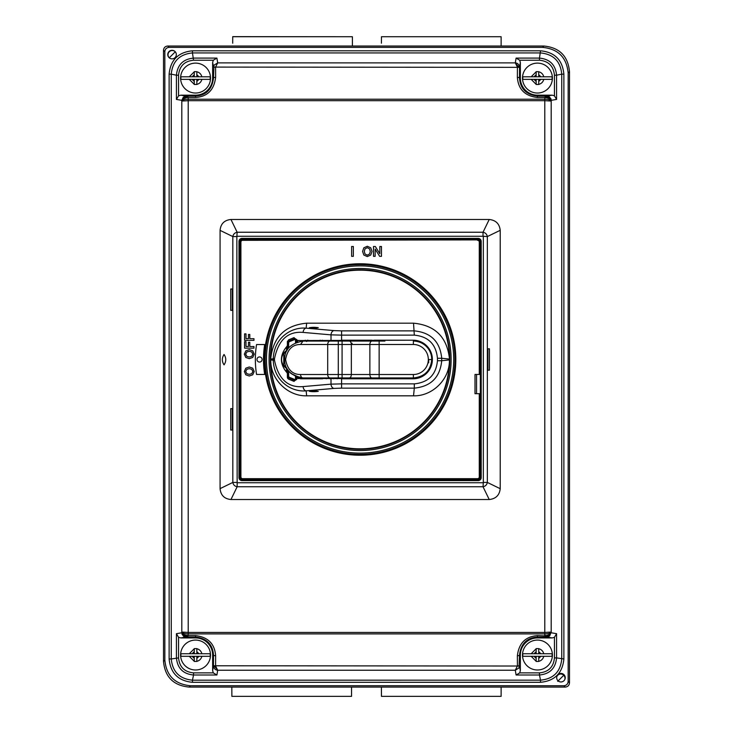 <?xml version="1.0" encoding="UTF-8"?>
<svg xmlns="http://www.w3.org/2000/svg" width="733" height="733" viewBox="0 0 733 733"><rect width="100%" height="100%" fill="white"/><g stroke="black" fill="none" stroke-linecap="round" stroke-linejoin="round"><path stroke-width="1.1" d="M287.812 349.091L287.812 342.558A1.713 1.713 -117.4 0 1 288.875 340.973L294.006 338.893A1.713 1.713 46.5 0 1 296.361 340.478L296.361 342.311M330.152 341.074L302.995 341.074C290.635 343.411 284.505 349.54 284.615 359.445L284.615 359.555C284.523 369.487 290.653 375.617 302.995 377.935L413.449 377.935M307.942 340.213L306.66 341.496M307.823 340.213L307.145 340.414L307.823 340.213A1.283 1.274 -90 0 0 306.623 341.074M305.267 341.074L305.267 340.213L306.55 341.496M297.708 341.844L297.717 340.57A20.084 20.084 0 0 1 297.8 340.561L413.137 340.213L374.187 340.213L374.187 341.074M298.102 340.506A20.084 20.084 0 0 1 299.018 340.369M297.717 340.57L296.783 339.681L297.717 340.57M296.783 339.526A2.135 2.135 0 0 1 296.783 339.681L296.783 342.155L296.783 339.718L293.841 337.702A2.135 2.135 0 0 1 294.098 337.62M287.812 344.556L287.382 345.646L287.382 341.77L288.71 339.791L293.841 337.702L289.333 339.535M284.468 352.949A10.042 10.042 0 0 0 284.404 353.031L286.64 351.061A10.042 10.042 0 0 0 286.017 351.501M285.439 351.968A10.042 10.042 0 0 0 284.89 352.5M284.615 359.5L283.781 359.5L283.753 353.892L284.404 353.031A10.042 10.042 0 0 0 284.248 353.224M286.63 367.939L283.753 365.107L283.781 359.5M284.99 366.61A10.042 10.042 0 0 0 286.401 367.783M287.043 368.69A0.852 0.852 -120.3 0 0 286.951 368.626L287.812 373.812M286.896 368.598A10.473 10.473 0 0 0 286.951 368.626L287.382 371.42M281.472 360.407A20.084 20.084 0 0 1 281.417 359.5C281.481 354.827 283.387 350.401 287.134 346.242L287.382 346.901L286.53 346.901L286.53 350.631A10.473 10.473 0 0 1 286.933 350.392A10.473 10.473 0 0 1 286.942 350.383A10.473 10.473 0 0 1 286.951 350.374A0.852 0.852 -59.7 0 0 286.997 350.347A0.852 0.852 -59.7 0 0 287.043 350.319M287.373 349.76A0.852 0.852 -59.7 0 0 287.382 349.632L287.382 347.607M295.5 376.341L295.5 378.53L296.361 378.53A1.713 1.713 -44.4 0 1 294.006 380.115L288.875 378.026A1.713 1.713 -134.3 0 1 287.812 376.45L287.812 369.918M294.107 381.389A2.135 2.135 0 0 1 293.841 381.297L296.783 379.309A2.135 2.135 0 0 1 296.783 379.474M296.783 379.282L296.361 377.477M288.6 379.163A2.135 2.135 0 0 1 287.382 377.238L288.71 379.218L293.841 381.297L289.343 379.474M287.382 373.812L287.382 377.238L287.382 373.363L286.53 372.107L287.382 372.107L287.134 372.758C283.387 368.598 281.481 364.182 281.417 359.5A20.084 20.084 0 0 1 281.472 358.602M296.361 376.689L296.361 378.53M302.756 377.935L302.995 377.935A3.418 2.419 90 0 1 300.576 374.517C292.44 374.572 287.455 369.588 285.613 359.555L285.613 359.445C287.455 349.412 292.44 344.428 300.576 344.492L302.995 341.074M376.221 341.074L382.04 341.074M371.888 341.074L371.888 340.213L341.596 340.213L341.596 335.128L331.014 334.862A4.27 3.014 -85 0 1 334.037 330.601L306.147 328.164L306.66 323.18C285.256 325.214 273.299 336.923 270.779 358.309A89.316 89.316 0 0 1 360.086 270.184A89.316 89.316 0 0 1 449.402 358.309C446.901 336.942 434.944 325.232 413.522 323.18L306.66 323.18M374.187 340.213L373.857 341.074M331.014 378.787L331.014 384.147L303.123 386.584A4.27 3.014 85 0 0 306.147 390.845L334.037 388.408A4.27 3.014 -95 0 1 331.014 384.147L341.596 383.872L341.596 378.787L413.137 378.787L297.8 378.448M303.123 386.584C287.913 387.904 278.366 379.108 274.481 360.196L274.481 358.813C278.366 339.901 287.913 331.105 303.123 332.416L331.014 334.862L331.014 340.213M296.783 376.854L296.783 379.199M300.658 377.788L300.658 378.769A20.084 20.084 0 0 1 300.246 378.75M298.982 378.631A20.084 20.084 0 0 1 297.717 378.43L297.708 377.156M307.979 377.935L307.979 378.787L301.483 378.787A20.084 20.084 0 0 1 300.658 378.769M322.602 377.935L322.602 378.787L307.979 378.787M309.326 378.787L311.635 378.787L311.635 377.935M314.036 377.935L309.757 377.935M338.234 377.935L354.644 377.935M287.996 370.183L290.396 372.941M291.12 373.583L300.163 377.715M337.235 377.935L337.235 378.787M414.053 378.769L414.053 377.926M413.137 377.935L371.988 377.935L413.357 377.935L413.357 374.517L379.144 374.517L379.144 377.935M428.319 359.555L431.737 359.555A18.38 18.38 -162.3 0 1 413.357 377.935C424.526 376.844 430.647 370.715 431.737 359.555L428.319 359.555A14.962 14.962 -162.3 0 1 413.357 374.517M431.691 358.116L431.526 356.687M431.737 359.83L431.71 360.526M431.636 361.497L431.545 362.194M415.584 377.797L417.251 377.513M413.137 378.787A19.232 19.232 0 0 0 432.369 359.5A19.232 19.232 0 0 0 413.137 340.213M334.037 388.408L341.596 388.133L341.596 383.872L414.31 383.872C428.402 382.443 436.117 374.728 437.454 360.737L437.454 358.272C436.053 344.226 428.338 336.511 414.31 335.128L341.596 335.128L341.596 330.876L414.31 330.876C430.94 332.535 440.075 341.67 441.715 358.272L449.411 359.06A89.316 89.316 0 0 0 449.402 358.309M413.522 323.18L414.31 335.128M318.287 327.678C314.897 327.184 311.91 327.202 309.335 327.733C312.725 328.219 315.712 328.201 318.287 327.678L318.287 327.678M270.779 358.309A89.316 89.316 0 0 0 270.77 359.06L273.244 358.813C274.041 337.244 292.091 326.744 306.147 328.164A4.27 3.014 95 0 0 303.123 332.416M413.522 395.829C432.305 396.37 449.54 379.447 449.402 360.691A89.316 89.316 0 0 0 449.411 359.94L441.715 360.737C440.047 377.367 430.922 386.493 414.31 388.133L413.522 395.829L306.66 395.829L306.147 390.845C292.091 392.265 274.041 381.756 273.244 360.196L270.77 359.94L270.77 359.06M318.287 391.33C315.74 390.808 312.753 390.79 309.335 391.275C311.919 391.798 314.906 391.816 318.287 391.33L318.296 391.303M306.66 395.829C287.941 396.361 270.633 379.511 270.779 360.691A89.316 89.316 0 0 1 270.77 359.94M449.402 360.691A89.316 89.316 0 0 1 360.086 448.825A89.316 89.316 0 0 1 270.779 360.691M289.682 415.162L289.682 414.466A89.316 89.316 0 0 0 300.658 426.185L300.658 426.753A89.747 89.747 0 0 1 286.026 410.196L286.026 409.435M318.947 439.269L318.947 438.783A89.316 89.316 0 0 0 320.678 439.653L319.716 439.653A89.747 89.747 0 0 1 318.947 439.269A89.747 89.747 0 0 1 300.658 426.753M414.053 431.215L414.053 430.683A89.316 89.316 0 0 0 417.709 427.751L417.709 428.31A89.747 89.747 0 0 1 319.716 439.653M428.402 417.709L427.843 417.709A89.316 89.316 0 0 0 428.686 416.711L428.686 417.379A89.747 89.747 0 0 1 428.402 417.709A89.747 89.747 0 0 1 417.709 428.31M449.411 359.94L449.411 359.06M275.141 388.444L275.59 388.444A89.316 89.316 0 0 0 278.458 395.765L277.99 395.765A89.747 89.747 0 0 1 286.026 308.813A89.747 89.747 0 0 1 286.612 307.979A89.747 89.747 0 0 1 360.086 269.753A89.747 89.747 45.3 0 0 270.34 359.5A89.747 89.747 45.3 0 0 360.086 449.247A89.747 89.747 45.3 0 0 449.833 359.5A89.747 89.747 0 0 1 428.686 417.379M286.685 410.398L286.163 410.398M292.339 417.709L291.78 417.709M304.314 429.272L304.314 429.813M438.545 403.077L438.059 403.077M439.653 400.09L439.653 401.024M440.469 399.421L439.992 399.421M441.715 395.765L442.182 395.765M427.852 300.658L427.284 300.658A89.316 89.316 0 0 1 449.32 355.523L449.75 355.523M427.284 300.658A89.316 89.316 0 0 0 423.894 297.002L424.499 297.002M308.556 286.026L309.299 286.026A89.316 89.316 0 0 0 300.081 293.347L299.449 293.347M286.026 309.573L286.026 308.813M282.123 403.077L281.628 403.077A89.747 89.747 0 0 1 277.99 395.765M286.026 410.196A89.747 89.747 0 0 1 281.628 403.077M449.833 359.5A89.747 89.747 0 0 0 360.086 269.753A89.747 89.747 45.3 0 0 270.34 359.5A89.747 89.747 45.3 0 0 360.086 449.247A89.747 89.747 45.3 0 0 449.833 359.5M454.991 359.5A94.905 94.905 0 0 1 360.086 454.405A94.905 94.905 0 0 1 265.19 359.5A94.905 94.905 0 0 1 360.086 264.604A94.905 94.905 0 0 1 427.192 426.606A13.89 13.89 0 0 0 425.488 428.686M265.19 359.5L265.19 359.5A94.905 94.905 0 0 0 265.786 370.156L264.952 370.156M440.771 307.979L439.782 307.979A94.905 94.905 0 0 0 439.653 307.778L439.653 306.275M344.556 265.887L344.556 265.044M289.333 295.023A13.89 13.89 0 0 0 295.61 288.747M264.668 351.867L265.493 351.867M455.816 359.5A95.73 95.73 0 0 0 360.086 263.77A95.73 95.73 0 0 0 264.356 359.5A95.73 95.73 0 0 0 360.086 455.23A95.73 95.73 0 0 0 455.816 359.5M355.523 455.129L355.523 454.295A94.905 94.905 0 0 0 425.021 428.713A94.905 94.905 0 0 0 425.048 428.686A94.905 94.905 0 0 0 427.192 426.606A13.89 13.89 0 0 1 430.848 423.986M295.61 430.262A13.89 13.89 0 0 0 289.333 423.986M265.786 370.156A94.905 94.905 0 0 0 355.523 454.295M455.23 370.156L454.387 370.156M454.68 351.867L455.514 351.867M425.048 428.686L426.258 428.686M425.021 429.84L425.021 428.713M377.477 452.802L377.477 453.645M373.812 454.24L373.812 453.406M362.844 454.359L362.844 455.193M425.021 429.419A13.89 13.89 0 0 0 424.572 430.262M373.812 264.76L373.812 265.603M424.572 288.747A13.89 13.89 0 0 0 430.848 295.023M479.703 374.462L475.002 374.462L475.002 393.694L479.703 393.694L479.703 476.972A2.135 2.135 129.5 0 1 477.559 479.116L242.614 479.116A2.135 2.135 45.4 0 1 240.479 476.972L240.479 242.027A2.135 2.135 124.3 0 1 242.614 239.893L477.559 239.893A2.135 2.135 0 0 1 479.703 242.027L479.703 374.462L479.703 368.048L480.344 368.048M489.433 348.816L487.885 348.816L489.433 348.816L489.433 370.183L487.885 370.183L489.433 370.183M476.551 374.462L476.551 393.694M476.239 239.893L476.239 239.251M479.703 368.048L479.703 242.027A2.135 2.135 -134.1 0 0 477.559 239.893L242.614 240.323A1.713 1.713 124.3 0 0 240.91 242.027L240.91 476.972A1.713 1.713 45.4 0 0 242.614 478.686L477.559 478.686A1.713 1.713 129.5 0 0 479.272 476.972L479.272 393.694M479.703 350.951L480.344 350.951M242.614 240.323L242.614 239.893A2.135 2.135 0 0 0 242.137 239.948L242.137 239.251L242.137 239.948M242.137 479.758L242.137 479.061L242.137 479.758M239.838 430.014L239.838 477.614A2.135 2.135 -134.5 0 0 241.972 479.758A2.135 2.135 0 0 1 239.838 477.614A2.135 2.135 -134.5 0 0 241.972 479.758L478.2 479.758A2.135 2.135 -44.5 0 0 480.344 477.614L480.344 241.386A2.135 2.135 0 0 0 478.2 239.251L241.972 239.251A2.135 2.135 134.9 0 0 239.838 241.386L239.838 288.985M230.739 430.014L232.297 430.014L230.739 430.014L230.739 408.647L232.297 408.647L230.739 408.647M239.838 408.647L239.838 310.352M230.739 310.352L232.297 310.352L230.739 310.352L230.739 288.985L232.297 288.985L230.739 288.985M238.985 241.386L239.838 241.386A2.135 2.135 0 0 1 241.972 239.251A2.135 2.135 134.9 0 0 239.838 241.386L239.838 477.614L238.985 477.614L238.985 241.386A2.996 2.996 134.9 0 1 241.972 238.399L478.2 238.399A2.996 2.996 0 0 1 481.196 241.386L480.344 241.386A2.135 2.135 0 0 0 478.2 239.251L478.2 238.399M240.479 291.12L239.838 291.12M240.479 308.217L239.838 308.217M240.479 410.792L239.838 410.792M240.479 427.88L239.838 427.88M476.239 479.758L476.239 479.116M477.559 478.686L477.559 479.116A2.135 2.135 -43.7 0 0 479.703 476.972L479.703 393.694M236.851 236.567L237.153 232.242C234.762 232.727 233.314 234.175 232.828 236.567L236.851 236.567L237.153 486.758C234.762 486.272 233.314 484.834 232.828 482.433L236.851 482.433M489.223 219.488L483.02 232.242L483.02 236.264L487.344 236.567L500.218 230.318C499.485 223.794 495.82 220.184 489.223 219.488L230.959 219.488L237.153 232.242L483.02 232.242C485.42 232.727 486.859 234.175 487.344 236.567L487.344 482.433C486.859 484.834 485.42 486.272 483.02 486.758L489.223 499.521L230.959 499.521C224.353 498.88 220.725 495.251 220.074 488.636L220.074 230.373L232.828 236.567L232.828 482.433L220.074 488.636M500.218 230.318L500.218 488.691L487.344 482.433L483.331 482.433L483.02 486.758L237.153 486.758L230.959 499.521M232.297 408.647L232.297 430.014M232.297 288.985L232.297 310.352M224.051 364.86C221.769 361.396 221.769 357.942 224.051 354.479C226.341 357.942 226.341 361.396 224.051 364.86L224.06 364.86M178.559 95.812L178.559 75.215C179.448 66.117 184.441 61.123 193.539 60.234L213.285 60.234L212.643 62.479L212.643 78.083A17.097 17.097 0 0 1 195.555 95.18L180.804 95.18L178.559 95.812L176.424 99.431L181.793 100.329L181.811 101.053L188.207 100.678L188.216 99.212L544.784 99.212L544.793 100.678L188.207 100.678L188.207 632.432L544.793 632.432L544.784 633.889L188.216 633.889L188.207 632.432L181.811 632.057L181.811 101.053C182.325 99.963 184.459 99.349 188.216 99.212L188.033 97.104L186.255 96.087L183.342 97.132L181.793 100.329L183.332 98.772L188.033 97.104M195.555 637.93A17.097 17.097 0 0 1 212.643 655.027L212.643 670.631L213.285 672.876L193.539 672.876C184.441 671.987 179.448 666.993 178.559 657.895L178.559 637.298L180.804 637.93L195.555 637.93L195.555 637.023L186.255 637.023L188.024 636.024L188.216 633.889C184.459 633.761 182.325 633.147 181.811 632.057L182.123 634.384M554.441 637.298L554.441 657.895C553.552 666.993 548.559 671.987 539.461 672.876L519.715 672.876L520.357 670.622L520.357 655.027A17.097 17.097 0 0 1 537.445 637.93L552.196 637.93L554.441 637.298L556.576 633.678L551.207 632.781L549.668 634.338L545.719 635.914L537.445 635.621L537.445 637.023C526.89 637.719 520.906 643.721 519.505 655.027A2.135 0.733 179.8 0 1 517.37 655.76L517.406 666.022L213.459 665.766C213.88 668.542 215.291 670.035 217.701 670.228L215.594 666.022L215.63 655.76C214.742 643.803 208.053 637.096 195.555 635.621L188.179 635.621C184.67 635.144 182.544 634.201 181.793 632.781L176.424 633.678L178.559 637.298M186.301 637.014L183.635 636.253L182.05 634.192L183.433 636.052L186.255 637.023L183.433 636.052C182.856 636.464 188.381 636.995 187.052 636.72M213.285 672.876L216.904 675.011L193.539 675.011L192.467 680.178C179.585 678.914 172.521 671.84 171.256 658.967L178.559 657.895M215.63 655.76A2.135 0.733 -179.8 0 1 213.495 655.027L213.459 665.766L212.643 670.631M519.01 667.928L519.349 665.802L517.406 666.022L515.299 670.228L519.01 667.928L519.505 655.027L520.357 655.027M519.349 665.802L520.357 670.622M545.911 636.711L546.745 637.023L549.658 635.978L551.189 632.057C550.675 633.147 548.541 633.761 544.784 633.889L544.821 635.658L545.911 636.711L549.658 635.978M546.131 635.456L544.821 635.621M551.189 632.057L544.793 632.432L544.793 100.678L551.189 101.053L551.189 632.057M552.196 95.18L537.445 95.18A17.097 17.097 0 0 1 520.357 78.083L520.357 62.479L519.715 60.234L539.461 60.234C548.559 61.123 553.552 66.117 554.441 75.215L554.441 95.812L552.196 95.18L546.745 96.087L544.976 97.086L544.784 99.212C548.541 99.349 550.675 99.963 551.189 101.053L550.859 98.689M188.179 97.489L195.555 97.489L195.555 96.087C206.11 95.391 212.094 89.389 213.495 78.083A2.135 0.733 -0.2 0 1 215.63 77.35L215.594 67.088L519.541 67.344C519.12 64.568 517.709 63.075 515.299 62.882L517.406 67.088L517.37 77.35C518.258 89.307 524.947 96.014 537.445 97.489L544.821 97.489C548.33 97.956 550.456 98.909 551.207 100.329L556.576 99.431L554.441 95.812M519.715 672.876L516.096 675.011L539.461 675.011L540.533 680.169L192.467 680.178L192.467 682.313C178.293 680.92 170.505 673.141 169.121 658.967L171.256 658.967L171.256 74.143L176.424 75.215L176.424 99.431M193.539 60.234L192.467 52.932L540.533 52.932C553.415 54.196 560.479 61.26 561.744 74.143L556.576 75.215C555.559 64.825 549.86 59.116 539.461 58.099L540.533 50.797C554.707 52.19 562.495 59.969 563.879 74.143L563.879 658.967L556.576 657.895C555.559 668.285 549.86 673.994 539.461 675.011L539.461 672.876M522.757 655.027L522.821 653.744L552.077 653.744A14.687 14.687 -108.2 0 1 552.132 655.027L552.077 656.31L534.027 656.31L536.162 658.445L536.162 656.31L522.821 656.31A14.687 14.687 -66 0 1 522.757 655.027M538.728 648.613L536.162 648.613L536.162 651.61L534.027 653.744M543.73 653.744A6.414 6.414 -108.2 0 0 538.728 648.751L538.728 653.744L552.077 653.744M522.492 655.027A14.962 14.962 -108.2 0 1 537.445 640.074A14.962 14.962 -108.2 0 1 552.407 655.027A14.962 14.962 -66 0 1 537.445 669.989A14.962 14.962 -66 0 1 522.492 655.027A14.962 14.962 -108.2 0 1 537.445 640.074A14.962 14.962 -108.2 0 1 552.407 655.027A14.962 14.962 -66 0 1 537.445 669.989A14.962 14.962 -66 0 1 522.492 655.027M536.162 660.754L536.162 661.441L538.728 661.441L538.728 658.445L540.862 656.31M536.162 661.441L536.162 658.445M534.027 656.31L522.821 656.31M538.728 658.445L538.728 656.31L552.077 656.31M522.821 653.744L536.162 653.744L536.162 651.61M536.162 648.613L536.162 649.676M540.862 653.744L538.728 651.61M538.728 661.441L538.728 661.313A6.414 6.414 -66 0 0 543.73 656.31M519.715 60.234L516.096 58.099L539.461 58.099L539.461 60.234M537.445 95.18L537.445 96.087L546.745 96.087L549.567 97.058L550.95 98.918L549.384 96.866M545.948 96.38C544.784 96.28 548.687 96.289 549.567 97.058L548.156 96.325L549.567 97.058M537.445 97.489L537.445 96.087C526.276 94.768 520.302 88.766 519.505 78.083L519.541 67.344L520.357 62.479M517.37 77.35A2.135 0.733 0.2 0 1 519.505 78.083L520.357 78.083M213.99 65.173L213.651 67.299L215.594 67.088L217.701 62.882L213.99 65.173L213.495 78.083L212.643 78.083M213.651 67.299L212.643 62.479M213.285 60.234L216.904 58.099L217.701 62.882L515.299 62.882L516.096 58.099M180.868 78.083L180.923 76.8L210.179 76.8A14.687 14.687 114 0 1 210.243 78.083L210.179 79.366L192.138 79.366L194.272 81.5L194.272 79.366L180.923 79.366A14.687 14.687 71.9 0 1 180.868 78.083M196.838 71.669L194.272 71.669L194.272 74.665L192.138 76.8M201.832 76.8A6.414 6.414 114 0 0 196.838 71.797L196.838 76.8L210.179 76.8M180.593 78.083A14.962 14.962 114 0 1 195.555 63.12A14.962 14.962 114 0 1 210.508 78.083A14.962 14.962 71.9 0 1 195.555 93.036A14.962 14.962 71.9 0 1 180.593 78.083A14.962 14.962 114 0 1 195.555 63.12A14.962 14.962 114 0 1 210.508 78.083A14.962 14.962 71.9 0 1 195.555 93.036A14.962 14.962 71.9 0 1 180.593 78.083M194.272 83.809L194.272 84.487L196.838 84.487L196.838 81.5L198.973 79.366M194.272 84.487L194.272 81.5M192.138 79.366L180.923 79.366M196.838 81.5L196.838 79.366L210.179 79.366M180.923 76.8L194.272 76.8L194.272 74.665M194.272 71.669L194.272 72.732M198.973 76.8L196.838 74.665M196.838 84.487L196.838 84.359A6.414 6.414 71.9 0 0 201.832 79.366M522.757 78.083L522.821 76.8L552.077 76.8A14.687 14.687 0 0 1 552.132 78.083L552.077 79.366L534.027 79.366L536.162 81.5L536.162 79.366L522.821 79.366A14.687 14.687 180 0 1 522.757 78.083M538.728 71.669L536.162 71.669L536.162 74.665L534.027 76.8M543.73 76.8A6.414 6.414 0 0 0 538.728 71.797L538.728 76.8L552.077 76.8M522.492 78.083A14.962 14.962 0 0 1 537.445 63.12A14.962 14.962 0 0 1 552.407 78.083A14.962 14.962 180 0 1 537.445 93.036A14.962 14.962 180 0 1 522.492 78.083A14.962 14.962 0 0 1 537.445 63.12A14.962 14.962 0 0 1 552.407 78.083A14.962 14.962 180 0 1 537.445 93.036A14.962 14.962 180 0 1 522.492 78.083M536.162 83.809L536.162 84.487L538.728 84.487L538.728 81.5L540.862 79.366M536.162 84.487L536.162 81.5M534.027 79.366L522.821 79.366M538.728 81.5L538.728 79.366L552.077 79.366M522.821 76.8L536.162 76.8L536.162 74.665M536.162 71.669L536.162 72.732M540.862 76.8L538.728 74.665M538.728 84.487L538.728 84.359A6.414 6.414 180 0 0 543.73 79.366M164.843 51.64C165.099 49.047 166.519 47.627 169.112 47.37L542.548 47.37C558.106 48.882 566.646 57.421 568.157 72.979L568.157 681.47C567.901 684.063 566.481 685.483 563.888 685.74L190.452 685.74C174.894 684.228 166.354 675.689 164.843 660.131L164.843 51.64L163.505 50.293C163.752 47.7 165.172 46.28 167.765 46.032L543.895 46.032C559.453 47.535 567.993 56.075 569.495 71.632L569.495 682.817C569.248 685.41 567.828 686.83 565.235 687.078L189.105 687.078C173.547 685.566 165.007 677.035 163.505 661.478L163.505 50.293M172.044 50.302A4.27 4.27 0 0 0 167.775 54.572A4.27 4.27 0 0 0 172.044 58.851A4.27 4.27 0 0 0 176.323 54.572A4.27 4.27 0 0 0 172.044 50.302M560.956 673.407A4.27 4.27 0 0 0 556.677 677.686A4.27 4.27 0 0 0 560.956 681.956A4.27 4.27 0 0 0 565.225 677.686A4.27 4.27 0 0 0 560.956 673.407M176.296 54.086L176.296 55.067M561.533 673.444A21.367 21.367 0 0 1 561.102 674.048A4.27 4.27 0 0 0 556.833 676.559M175.178 51.667A4.27 4.27 0 0 0 168.352 53.088A4.27 4.27 0 0 0 169.14 57.705M564.85 679.427A4.27 4.27 0 0 0 561.102 674.048M169.25 57.825L175.297 51.777M563.75 675.285L557.703 681.333M231.82 687.078L231.875 696.35L351.547 696.35L351.547 687.078M381.398 687.078L381.453 696.35L501.125 696.35L501.125 687.078M381.417 43.192L381.462 36.732L501.125 36.732L381.462 36.732M232.727 36.732L352.39 36.732L232.727 36.65L232.691 43.192M195.555 635.621L195.555 637.023C206.724 638.342 212.698 644.344 213.495 655.027L212.643 655.027M180.868 655.027L180.923 653.744L210.179 653.744A14.687 14.687 114 0 1 210.243 655.027L210.179 656.31L192.138 656.31L194.272 658.445L194.272 656.31L180.923 656.31A14.687 14.687 71.9 0 1 180.868 655.027M196.838 648.613L194.272 648.613L194.272 651.61L192.138 653.744M201.832 653.744A6.414 6.414 114 0 0 196.838 648.751L196.838 653.744L210.179 653.744M180.593 655.027A14.962 14.962 114 0 1 195.555 640.074A14.962 14.962 114 0 1 210.508 655.027A14.962 14.962 71.9 0 1 195.555 669.989A14.962 14.962 71.9 0 1 180.593 655.027A14.962 14.962 114 0 1 195.555 640.074A14.962 14.962 114 0 1 210.508 655.027A14.962 14.962 71.9 0 1 195.555 669.989A14.962 14.962 71.9 0 1 180.593 655.027M194.272 660.754L194.272 661.441L196.838 661.441L196.838 658.445L198.973 656.31M194.272 661.441L194.272 658.445M192.138 656.31L180.923 656.31M196.838 658.445L196.838 656.31L210.179 656.31M180.923 653.744L194.272 653.744L194.272 651.61M194.272 648.613L194.272 649.676M198.973 653.744L196.838 651.61M196.838 661.441L196.838 661.313A6.414 6.414 71.9 0 0 201.832 656.31M500.218 488.691C499.485 495.215 495.82 498.825 489.223 499.521M487.885 370.183L487.885 348.816M220.074 230.373C220.715 223.767 224.344 220.138 230.959 219.488M245.793 374.801L244.346 371.494L245.802 368.195L249.275 366.995L252.738 368.195L254.195 371.494L252.738 374.81L249.275 376.002L245.793 374.801M246.819 369.322L245.692 371.494L246.81 373.674L249.275 374.352L251.74 373.683L252.858 371.494L251.731 369.313L249.275 368.635L246.819 369.322M245.793 357.475L244.346 354.167L245.802 350.869L249.275 349.659L252.738 350.86L254.195 354.167L252.738 357.475L249.275 358.666L245.793 357.475M246.819 351.987L245.692 354.167L246.81 356.348L249.275 357.026L251.74 356.357L252.858 354.167L251.731 351.987L249.275 351.309L246.819 351.987M253.975 346.517L253.975 348.166L244.575 348.166L244.575 341.67L245.995 341.67L245.995 346.517L248.46 346.517L248.46 342.265L249.797 342.265L249.797 346.517L253.975 346.517M253.975 338.71L253.975 340.35L244.575 340.35L244.575 333.863L245.995 333.863L245.995 338.71L248.46 338.71L248.46 334.45L249.797 334.45L249.797 338.71L253.975 338.71M353.352 256.339L351.629 256.339L351.629 246.508L353.352 246.508L353.352 256.339M363.843 247.791L367.297 246.27L370.742 247.791L372.007 251.419L370.751 255.038L367.297 256.568L363.834 255.047L362.588 251.419L363.843 247.791M369.569 248.854L367.297 247.681L365.016 248.854L364.31 251.419L365.007 253.994L367.297 255.166L369.579 253.994L370.284 251.419L369.569 248.854M375.14 256.339L373.5 256.339L373.5 246.508L375.323 246.508L379.831 253.746L379.831 246.508L381.472 246.508L381.472 256.339L379.657 256.339L375.186 249.11L375.14 256.339M256.559 374.462A93.357 93.357 0 0 1 256.559 344.547L264.677 344.547A95.73 95.73 0 0 0 264.677 374.462L256.559 374.462M262.102 359.5A2.565 2.565 0 0 0 259.537 356.934A2.565 2.565 0 0 0 256.981 359.5A2.565 2.565 0 0 0 259.537 362.065A2.565 2.565 0 0 0 262.102 359.5M326.267 276.378L326.267 276.836M315.053 282.37L314.21 282.37M307.979 286.96L307.979 286.438M297.002 296.269L297.002 295.674M295.683 297.002L296.279 297.002M292.888 300.658L292.33 300.658M286.612 307.979L287.134 307.979M392.109 276.121L392.109 275.663M405.972 282.37L405.129 282.37M420.101 293.347L420.733 293.347M421.365 293.933L421.365 294.519M428.686 362.844L428.686 359.445M424.132 344.565L425.048 345.27M428.319 359.445A14.962 14.962 -135 0 0 413.357 344.492L413.357 341.074A18.38 18.38 -135 0 1 431.737 359.445L431.737 359.445M413.357 344.492L369.872 344.492A3.418 2.117 -90 0 1 371.998 341.074L330.116 341.074L338.279 341.074L338.279 377.935L330.116 377.935A3.418 2.419 -90 0 1 327.697 374.517L369.872 374.517A3.418 2.117 90 0 0 371.998 377.935M353.792 341.074L384.889 341.074L353.792 341.074M333.579 377.935L333.579 378.787M329.923 377.935L329.923 378.787M326.267 377.935L326.267 378.787M318.947 377.935L318.947 378.787M315.291 377.935L315.291 378.787M287.382 373.363L287.134 372.758L287.382 373.363M286.319 371.869A20.084 20.084 0 0 1 285.65 371.063M285 370.174A20.084 20.084 0 0 1 284.377 369.221M283.314 367.251A20.084 20.084 0 0 1 282.947 366.436M282.59 365.529A20.084 20.084 0 0 1 282.26 364.53M281.884 363.101A20.084 20.084 0 0 1 281.6 361.561M286.53 346.901L287.382 345.646M281.609 357.429A20.084 20.084 0 0 1 281.765 356.467M282.26 354.488A20.084 20.084 0 0 1 282.553 353.59M282.92 352.628A20.084 20.084 0 0 1 283.305 351.776M284.367 349.797A20.084 20.084 0 0 1 284.954 348.89M285.641 347.964A20.084 20.084 0 0 1 286.301 347.149M287.455 341.212A2.135 2.135 0 0 0 287.382 341.77L287.382 344.556M287.382 346.901L287.382 349.632M286.951 368.626L286.53 368.378A10.473 10.473 0 0 1 286.53 350.631L286.951 350.374M288.665 347.937L288.665 342.558L289.196 341.77L294.327 339.681L294.006 338.893A1.713 1.713 46.5 0 1 296.361 340.478L295.5 340.478L295.5 342.668M294.327 339.681A0.852 0.852 46.5 0 1 295.5 340.478M322.337 340.213L322.337 341.074M320.229 341.074L320.229 340.213M296.783 339.8L296.783 342.155M289.196 341.77L288.875 340.973M288.665 342.558L287.812 342.558M295.5 378.53A0.852 0.852 -44.4 0 1 294.327 379.318L289.196 377.238L288.665 376.45L288.665 371.072M289.196 377.238L288.875 378.026M287.812 376.45L288.665 376.45M294.006 380.115L294.327 379.318M284.615 359.72L285.613 359.555M285.613 359.445L284.615 359.445M379.144 341.074L379.144 374.517L369.872 374.517L369.872 344.492L300.576 344.492M300.576 374.517L327.697 374.517L327.697 344.492A3.418 2.419 -90 0 1 330.116 341.074M371.998 341.074L349.229 341.074A3.418 2.117 90 0 1 351.345 344.492L351.345 374.517A3.418 2.117 -90 0 1 349.229 377.935M342.082 377.935L342.082 341.074M437.454 360.737L441.715 360.737L441.715 358.272L437.454 358.272M341.596 330.876L334.037 330.601M274.481 358.813L273.244 358.813L273.244 360.196L274.481 360.196M414.31 383.872L414.31 388.133L341.596 388.133M360.086 268.47A91.029 91.029 45.3 0 0 269.057 359.5A91.029 91.029 45.3 0 0 360.086 450.529A91.029 91.029 45.3 0 0 451.116 359.5A91.029 91.029 0 0 0 360.086 268.47M453.709 359.5A93.622 93.622 0 0 1 360.086 453.122A93.622 93.622 0 0 1 266.473 359.5A93.622 93.622 0 0 1 360.086 265.887A93.622 93.622 0 0 1 453.709 359.5M479.272 374.462L479.272 242.027A1.713 1.713 0 0 0 477.559 240.323M477.559 239.893A2.135 2.135 -134.1 0 1 479.703 242.027L479.272 242.027M478.2 479.758A2.135 2.135 -44.5 0 0 480.344 477.614L481.196 477.614A2.996 2.996 -44.5 0 1 478.2 480.61L478.2 479.758M481.196 241.386L481.196 477.614M483.02 236.264L237.153 236.264M483.331 482.433L483.331 236.567M237.153 482.745L483.02 482.745M238.985 477.614A2.996 2.996 -134.5 0 0 241.972 480.61L478.2 480.61M537.445 635.621C525.57 636.464 518.872 643.18 517.37 655.76M181.931 633.834C182.627 635.09 184.661 635.813 188.024 636.024M180.804 637.93L186.219 637.032M176.424 633.678L176.424 657.895C177.432 668.276 183.14 673.984 193.539 675.011L193.539 672.876M216.904 675.011L217.701 670.228L515.299 670.228L516.096 675.011M216.464 668.707L214.128 665.912M552.196 637.93L546.745 637.023L537.445 637.023L537.445 637.93M549.668 634.338L548.284 636.162L544.967 636.006M195.555 97.489C207.43 96.646 214.128 89.93 215.63 77.35M169.121 74.143C170.505 59.969 178.293 52.19 192.467 50.797L192.467 52.932C179.585 54.196 172.521 61.27 171.256 74.143L169.121 74.143L169.121 658.967M192.467 50.797L540.533 50.797M563.879 74.143L561.744 74.143L561.744 658.967C560.479 671.84 553.415 678.914 540.533 680.169L540.533 682.304C554.707 680.92 562.495 673.141 563.879 658.967M540.533 682.304L192.467 682.313M554.441 657.895L556.576 657.895L556.576 633.678M531.168 653.744L536.162 648.751M536.162 661.313L531.168 656.31M554.441 75.215L556.576 75.215L556.576 99.431M551.069 99.276C551.335 98.744 549.832 98.048 546.552 97.168L544.976 97.086M516.536 64.403L518.872 67.198M180.804 95.18L186.255 96.087L195.555 96.087L195.555 95.18M186.869 97.654L187.281 97.196L183.342 97.132M183.332 98.772L184.716 96.948L187.089 96.399M178.559 75.215L176.424 75.215C177.45 64.816 183.149 59.107 193.539 58.099L216.904 58.099M189.27 76.8L194.272 71.797M194.272 84.359L189.27 79.366M531.168 76.8L536.162 71.797M536.162 84.359L531.168 79.366M169.112 47.37L167.765 46.032M543.895 46.032L542.548 47.37M568.157 72.979L569.495 71.632M164.843 660.131L163.505 661.478M189.105 687.078L190.452 685.74M563.888 685.74L565.235 687.078M569.495 682.817L568.157 681.47M231.839 689.78L231.875 696.35M381.417 689.78L381.453 696.35M501.125 46.032L501.125 36.732M352.39 36.732L352.39 46.032M189.27 653.744L194.272 648.751M194.272 661.313L189.27 656.31M241.972 479.758L241.972 480.61M241.972 238.399L241.972 239.251M286.53 372.107L286.53 368.378M284.661 360.883L284.615 359.903M284.615 359.775L284.661 360.902M287.455 369.368L288.655 371.054L287.455 369.368M299.568 377.614L298.661 377.422M288.985 371.457L291.019 373.509L296.993 376.927L302.995 377.935M352.032 343.209L352.032 344.492"/></g></svg>
